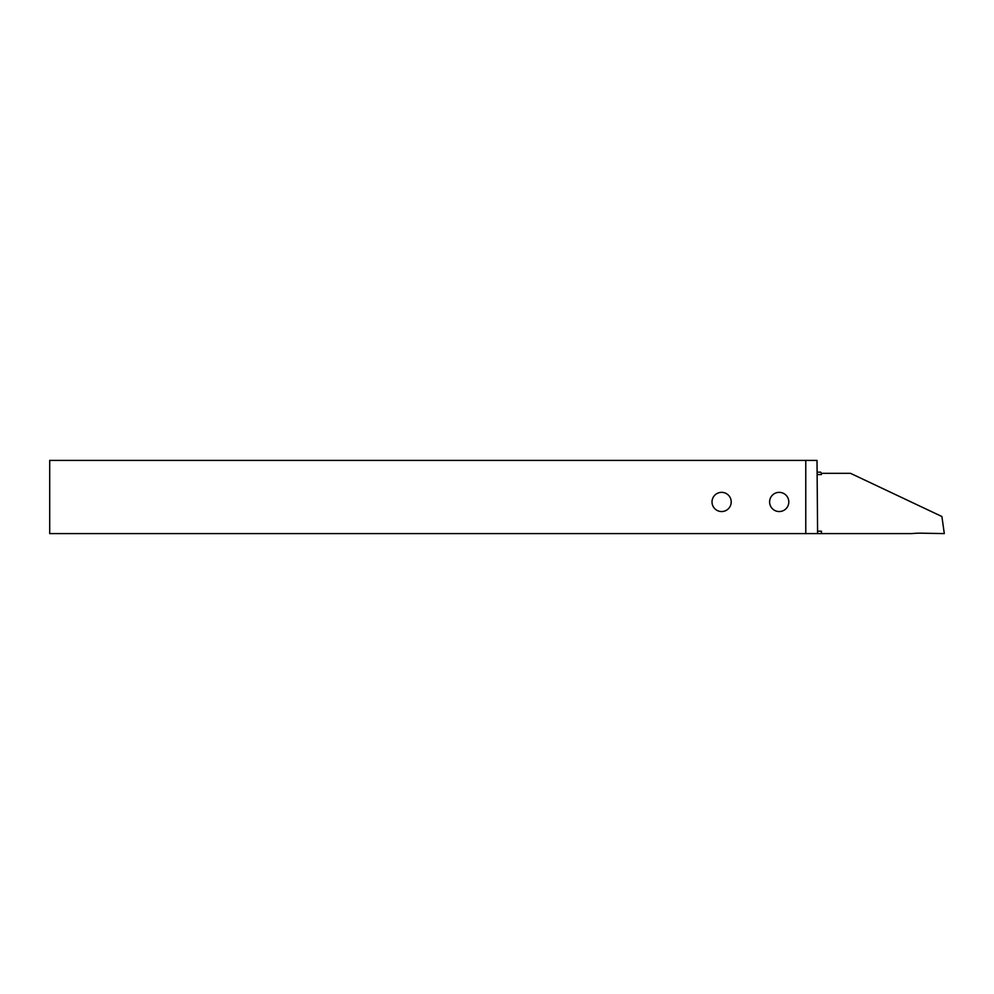 <?xml version="1.0" encoding="UTF-8"?>
<svg xmlns="http://www.w3.org/2000/svg" width="994" height="994" viewBox="0 0 994 994"><rect width="100%" height="100%" fill="white"/><g stroke="black" fill="none" stroke-linecap="round" stroke-linejoin="round"><path stroke-width="1.49" d="M769.604 501.958A9.605 9.605 0 0 0 779.197 511.55A9.605 9.605 0 0 0 788.801 501.958A9.605 9.605 0 0 0 779.197 492.353A9.605 9.605 0 0 0 769.604 501.958M712.015 501.958A9.605 9.605 0 0 0 721.607 511.55A9.605 9.605 0 0 0 731.211 501.958A9.605 9.605 0 0 0 721.607 492.353A9.605 9.605 0 0 0 712.015 501.958M805.774 460.408L49.7 460.408L49.7 533.592L817.602 533.592L817.018 460.408L805.774 460.408L805.774 533.592M817.602 474.56L821.442 474.56L821.442 473.268A1.156 1.156 0 0 0 821.814 473.33L850.516 473.33L941.902 516.52L944.3 533.592L921.264 533.194A76.786 76.786 0 0 0 911.958 533.592L821.442 533.592L821.442 531.194L817.602 531.194M817.602 533.592L821.442 533.592M821.442 473.268L820.671 472.175L817.602 472.162"/></g></svg>
